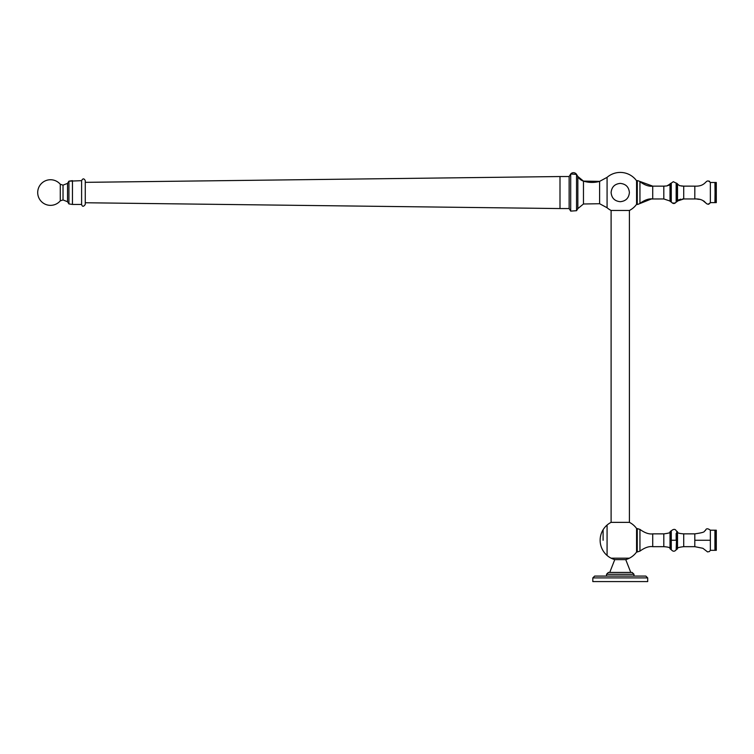 <?xml version="1.0" encoding="UTF-8"?>
<svg xmlns="http://www.w3.org/2000/svg" width="754" height="754" viewBox="0 0 754 754"><rect width="100%" height="100%" fill="white"/><g stroke="black" fill="none" stroke-linecap="round" stroke-linejoin="round"><path stroke-width="1.13" d="M676.159 533.398C676.159 529.836 676.159 529.836 676.159 533.398C676.159 529.836 676.159 529.836 676.159 533.398L676.159 540.25L671.277 540.26L671.277 549.704L671.286 530.825C673.576 528.94 675.207 528.912 676.159 530.712L677.516 531.787C676.969 532.842 679.034 533.53 683.718 533.86L683.718 546.669C678.675 547.272 676.611 547.96 677.516 548.742L677.516 531.787C676.969 532.842 679.034 533.53 683.718 533.86L694.802 533.86L694.802 546.669L683.718 546.669C678.675 547.272 676.611 547.96 677.516 548.742L676.159 549.477M676.781 531.278L676.159 549.817C674.585 551.711 672.964 551.674 671.277 549.704L670.758 549.43L670.758 531.099L671.277 530.816C673.576 528.94 675.207 528.912 676.159 530.712L677.516 531.787M676.772 540.26L676.772 549.43L677.516 548.742M694.802 533.86C707.478 532.06 703.039 531.391 705.461 530.524C706.093 528.337 707.723 528.224 710.353 530.203L714.924 530.203L714.924 550.326L710.353 550.326L709.382 551.56L707.554 551.909L702.888 548.29L694.802 546.669L702.888 548.29L707.554 551.909L709.382 551.56L710.353 550.326L710.353 530.203L710.353 540.26L694.924 540.26M639.948 529.412L636.574 528.479L636.574 552.041L637.253 551.975L637.253 528.554L639.948 529.412L639.948 540.26L639.948 529.412C644.745 532.899 649.005 534.379 652.728 533.86L652.728 546.669L663.812 546.669L663.812 533.86C668.855 533.257 670.919 532.56 670.014 531.787L670.014 548.742L670.758 549.43L670.014 548.742C670.56 547.687 668.496 546.999 663.812 546.669C668.496 546.999 670.56 547.687 670.014 548.742M636.574 528.479A20.122 20.122 0 0 0 629.449 522.362L611.06 522.362A20.122 20.122 0 0 0 607.074 525.057L607.074 555.462A20.122 20.122 0 0 0 611.108 558.186L629.232 558.186M611.287 558.186L611.108 558.186A20.122 20.122 0 0 0 614.764 559.619L625.745 559.619A20.122 20.122 0 0 0 636.574 552.041M607.074 555.462A20.122 20.122 0 0 1 603.096 529.76L603.096 540.26M676.159 192.543L676.159 202.1L675.132 203.024L672.549 203.109L671.277 201.987L671.277 183.109L670.758 183.382A0.914 0.914 0 0 0 671.277 183.109L673.303 181.705L676.772 183.382A0.914 0.914 180 0 1 677.516 184.07L679.505 185.663L683.718 186.144L683.718 198.952L677.516 201.026A0.914 0.914 180 0 1 676.772 201.714L676.772 183.382L676.159 182.996L676.159 192.543M675.707 202.581L677.516 201.026L677.516 184.07L676.772 183.382M676.772 198.792L676.772 201.714L676.159 202.1C674.585 204.004 672.964 203.966 671.277 201.987A0.914 0.914 0 0 0 670.758 201.714A0.914 0.914 180 0 1 670.014 201.026L663.812 198.952L663.812 186.144L666.875 185.927L670.014 184.07A0.914 0.914 180 0 1 670.758 183.382L670.758 201.714L671.277 201.987M694.82 186.144L694.802 198.952L683.718 198.952L694.802 198.952C707.243 198.359 705.207 207.661 710.353 202.609L710.353 182.487C705.216 177.444 707.252 186.69 694.924 186.144L683.039 186.134M663.812 186.144L652.728 186.144L652.728 198.952L663.812 198.952L651.362 198.981L637.601 204.475L636.574 204.325L636.574 180.762L637.639 180.611L652.728 186.144C649.005 186.662 644.745 185.182 639.948 181.695L639.948 203.401C644.745 199.914 649.005 198.434 652.728 198.952L652.728 198.952M607.074 207.746A20.122 20.122 0 0 0 611.06 210.451L629.449 210.451A20.122 20.122 0 0 0 636.574 204.325L637.253 204.259L637.29 180.8L636.574 180.762A20.122 20.122 0 0 0 607.074 177.35L599.619 181.375L599.619 203.721L607.074 207.746L607.074 177.35A20.122 20.122 0 0 1 636.574 180.762L637.253 180.837L636.574 180.762M629.401 192.543C628.864 186.992 625.811 183.938 620.259 183.401C614.699 183.938 611.654 186.992 611.108 192.543C611.654 198.104 614.699 201.148 620.259 201.695C625.811 201.148 628.864 198.104 629.401 192.543M583.464 203.995L583.464 181.101A28.03 28.03 0 0 0 599.619 181.375L583.464 181.101A9.274 9.274 0 0 1 577.847 176.483L577.847 208.613L583.464 203.995L599.619 203.721M583.464 181.101L577.847 176.483L576.537 174.391L570.703 173.986L570.703 211.111L576.537 210.705L576.537 174.391A3.6 3.6 0 0 0 570.703 173.986L569.138 176.54L569.138 208.556L569.138 176.54L559.996 176.54L559.996 208.556L85.268 202.751M570.703 211.111L569.138 208.556L559.996 208.556M559.996 176.54L85.268 182.345M671.277 192.543L671.277 183.109M676.772 198.406L676.772 197.84M628.704 558.186L627.865 558.186M626.725 558.186L625.339 558.186M611.805 558.186L612.653 558.186M613.784 558.186L615.179 558.186M710.353 550.326L710.353 540.26M715.16 182.487L714.924 202.609L710.353 202.609L710.353 182.487L714.924 182.487L715.16 202.609L715.16 182.487L716.3 182.487L716.3 202.609L715.16 202.609M715.16 530.203L715.16 550.326L715.16 530.203L716.3 530.203L716.3 550.326L715.16 550.326M647.695 581.579L592.814 581.579L592.814 577.913L647.695 577.913L647.695 581.579M592.814 577.913L594.642 576.084L645.867 576.084L647.695 577.913M606.536 574.256L608.365 572.427L632.144 572.427L633.973 574.256L606.536 574.256L606.536 576.084M630.778 572.427L625.745 559.619L614.764 559.619L609.741 572.427M68.925 203.919L72.459 204.438L68.925 203.919L67.53 201.733L63.025 199.951L63.025 185.145L67.53 183.363L67.53 201.733L68.925 203.919L68.925 181.177L72.459 180.658L72.459 204.438L81.602 204.438C82.318 206.879 83.543 206.879 85.268 204.438L85.268 180.658C84.043 178.293 82.827 178.293 81.602 180.658L81.602 204.438C82.318 206.879 83.543 206.879 85.268 204.438M639.948 540.26L639.948 551.108C644.745 547.63 649.005 546.15 652.728 546.669M666.828 185.927L669.279 185.079L670.758 183.382L670.014 184.07L670.014 201.026L670.758 201.714L670.014 201.026M677.516 201.026L678.261 200.017L680.862 199.141M63.025 185.145L60.273 184.259L60.273 200.837A12.809 12.809 0 0 1 37.7 192.543A12.809 12.809 0 0 1 60.273 184.259L63.025 185.145L67.53 183.363L68.925 181.177L81.602 180.658C82.827 178.293 84.043 178.293 85.268 180.658M670.014 531.787L670.758 531.099L670.014 531.787M652.728 533.86L663.812 533.86M637.253 551.975L639.948 551.108L637.253 551.975M607.074 525.057A20.122 20.122 0 0 0 603.096 529.76M629.401 522.362L629.401 210.451M611.108 522.362L611.108 210.451M710.164 202.958L708.647 204.202M706.809 203.816L702.888 200.573M699.231 199.386L696.753 199.028L699.231 199.386M576.537 210.705L577.847 208.613M676.159 202.1L676.781 201.714M682.559 198.981L683.209 198.952M682.304 186.106L681.333 186.021M709.005 181.026L709.646 181.478M708.93 204.108L708.232 204.268M704.434 201.45L703.246 200.752M671.38 202.11L672.502 203.08M673.793 203.439L675.084 203.043M637.253 204.259L636.574 204.325M676.159 549.817C674.585 551.711 672.964 551.674 671.277 549.704M633.973 574.256L633.973 576.084M63.025 199.951L60.273 200.837"/></g></svg>
